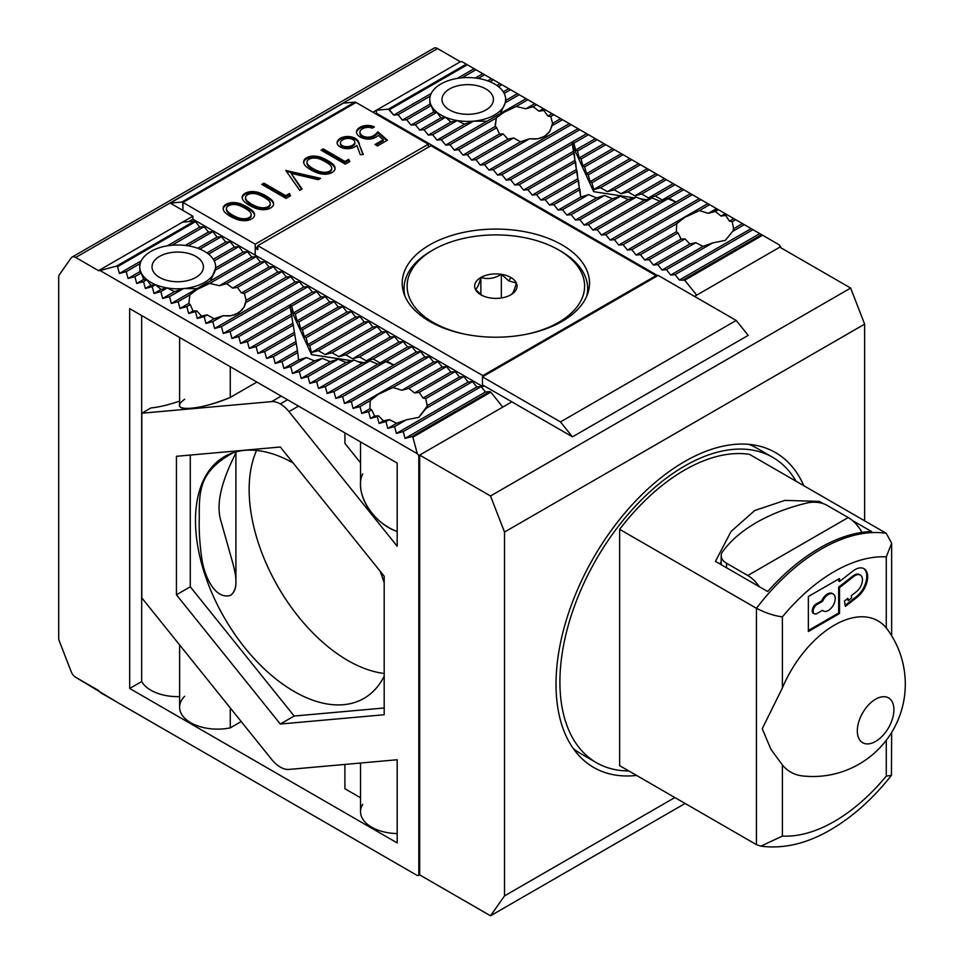 <?xml version="1.0" encoding="UTF-8"?>
<svg xmlns="http://www.w3.org/2000/svg" width="964" height="964" viewBox="0 0 964 964"><rect width="100%" height="100%" fill="white"/><g stroke="black" fill="none" stroke-linecap="round" stroke-linejoin="round"><path stroke-width="1.45" d="M544.335 136.514L537.514 138.84L529.525 138.768L520.536 141.841L513.619 137.96L507.92 139.129L503.22 133.96L499.46 134.02L496.713 127.73L495.291 126.429L495.231 124.705L496.303 117.97L503.654 112.451L516.198 106.474L525.874 108.775L533.104 106.715L539.009 111.185L543.901 110.474L547.853 116.078L550.83 116.475L552.77 124.127L549.384 131.996L545.986 135.442L540.623 138.141L535.321 139.069L529.525 138.768L520.536 141.841L513.619 137.96L507.92 139.129L503.22 133.96L499.46 134.02L496.713 127.73L495.291 126.429L496.303 117.97C499.497 114.439 506.124 110.619 516.198 106.474L527.886 99.726L762.608 235.24L761.62 234.674L683.705 279.644L761.62 234.674L759.789 233.613L679.379 280.042L684.705 280.223L762.608 235.24L779.165 244.796L762.608 235.24L684.705 280.223L679.379 280.042L759.789 233.613L752.968 229.673L675.053 274.656L679.379 280.042L675.053 274.656L752.968 229.673L751.137 228.613L670.727 275.041L675.053 274.656L670.727 275.041L751.137 228.613L744.304 224.672L732.616 231.42L725.265 240.398L712.721 242.904L703.045 246.386L695.815 242.675L689.899 243.976L685.018 238.915L681.054 239.084L678.09 232.914L676.354 231.806L676.692 223.732L684.573 217.49L699.394 210.622L708.371 213.321L715.3 211.429L720.988 216.032L725.687 215.43L729.459 221.142L732.206 221.66L733.688 229.167L732.616 231.42L744.304 224.672L742.473 223.612L733.628 228.721L732.616 231.42L725.265 240.398L712.721 242.904L703.045 246.386L695.815 242.675L689.899 243.976L685.018 238.915L681.054 239.084L678.09 232.914L676.354 231.806L676.692 223.732C679.68 219.768 687.248 215.406 699.394 210.622L709.685 204.681L742.473 223.612L733.628 228.721L732.206 221.66L735.653 219.672L732.206 221.66L729.459 221.142L733.821 218.623L729.459 221.142L725.687 215.43L726.989 214.683L720.988 216.032L725.169 213.622L720.988 216.032L715.3 211.429L718.337 209.682L708.371 213.321L716.505 208.622L708.371 213.321L699.394 210.622L709.685 204.681L707.853 203.621L627.444 250.05L631.769 249.664L676.692 223.732L631.769 249.664L636.095 255.05L676.354 231.806L636.095 255.05L640.433 254.665L678.09 232.914L640.433 254.665L644.759 260.039L681.054 239.084L644.759 260.039L649.085 259.653L685.018 238.915L649.085 259.653L653.411 265.04L689.899 243.976L653.411 265.04L657.737 264.654L695.815 242.675L657.737 264.654L662.075 270.041L703.045 246.386L662.075 270.041L666.401 269.655L712.721 242.904L666.401 269.655L670.727 275.041L666.401 269.655L662.075 270.041L657.737 264.654L653.411 265.04L649.085 259.653L644.759 260.039L640.433 254.665L636.095 255.05L631.769 249.664L627.444 250.05L707.853 203.621L701.021 199.681L623.118 244.663L627.444 250.05L623.118 244.663L701.021 199.681L699.189 198.632L618.792 245.049L623.118 244.663L618.792 245.049L699.189 198.632L692.369 194.692L614.454 239.662L618.792 245.049L614.454 239.662L692.369 194.692L690.537 193.631L675.921 202.066L669.064 198.138L662.208 199.982L655.363 196.066L648.507 197.909L641.65 193.981L634.806 195.825L627.95 191.896L621.093 193.74L614.237 189.812L607.392 191.655L600.536 187.727L593.679 189.571L591.884 182.738L631.769 159.699L690.537 193.631L675.921 202.066L669.064 198.138L683.705 189.691L669.064 198.138L662.208 199.982L681.885 188.631L662.208 199.982L655.363 196.066L675.053 184.69L655.363 196.066L648.507 197.909L673.221 183.63L648.507 197.909L641.65 193.981L666.401 179.69L641.65 193.981L634.806 195.825L664.57 178.641L634.806 195.825L627.95 191.896L657.737 174.689L627.95 191.896L621.093 193.74L655.918 173.641L621.093 193.74L614.237 189.812L649.085 169.7L614.237 189.812L607.392 191.655L647.254 168.64L607.392 191.655L600.536 187.727L640.433 164.699L600.536 187.727L593.679 189.571L638.602 163.639L593.679 189.571L591.884 182.738L590.076 181.666L629.938 158.65L631.769 159.699L591.884 182.738L590.076 181.666L588.269 174.821L623.118 154.698L629.938 158.65L590.076 181.666L588.269 174.821L586.474 173.749L621.286 153.65L623.118 154.698L588.269 174.821L586.474 173.749L584.666 166.905L614.454 149.709L621.286 153.65L586.474 173.749L584.666 166.905L582.859 165.832L612.634 148.649L614.454 149.709L584.666 166.905L582.859 165.832L581.063 158.988L605.802 144.708L612.634 148.649L582.859 165.832L581.063 158.988L579.256 157.927L603.97 143.648L605.802 144.708L581.063 158.988L579.256 157.927L577.448 151.083L597.15 139.708L603.97 143.648L579.256 157.927L577.448 151.083L575.653 150.01L595.318 138.659L597.15 139.708L577.448 151.083L575.653 150.01L573.845 143.166L588.486 134.707L595.318 138.659L575.653 150.01L573.845 143.166L572.038 142.094L586.654 133.659L588.486 134.707L573.845 143.166L572.038 142.094L580.702 197.078L588.63 194.608L596.571 197.909L604.5 195.439L612.441 198.741L620.37 196.27L628.311 199.572L636.24 197.102L644.181 200.404L652.11 197.933L660.051 201.235L667.98 198.765L675.921 202.066L610.128 240.048L675.921 202.066L667.98 198.765L605.802 234.674L610.128 240.048L614.454 239.662L610.128 240.048L605.802 234.674L667.98 198.765L660.051 201.235L601.476 235.059L605.802 234.674L601.476 235.059L660.051 201.235L652.11 197.933L597.15 229.673L601.476 235.059L597.15 229.673L652.11 197.933L644.181 200.404L592.812 230.059L597.15 229.673L592.812 230.059L644.181 200.404L636.24 197.102L588.486 224.672L592.812 230.059L588.486 224.672L636.24 197.102L628.311 199.572L584.16 225.058L588.486 224.672L584.16 225.058L628.311 199.572L620.37 196.27L579.834 219.672L584.16 225.058L579.834 219.672L620.37 196.27L612.441 198.741L575.508 220.057L579.834 219.672L575.508 220.057L612.441 198.741L604.5 195.439L571.17 214.683L575.508 220.057L571.17 214.683L604.5 195.439L596.571 197.909L566.844 215.068L571.17 214.683L566.844 215.068L596.571 197.909L588.63 194.608L562.518 209.682L566.844 215.068L562.518 209.682L588.63 194.608L580.702 197.078L558.192 210.068L562.518 209.682L558.192 210.068L580.702 197.078L579.979 189.607L553.866 204.681L558.192 210.068L553.866 204.681L579.979 189.607L579.256 187.908L549.528 205.067L553.866 204.681L549.528 205.067L579.256 187.908L578.533 180.437L545.202 199.681L549.528 205.067L545.202 199.681L578.533 180.437L577.81 178.75L540.876 200.066L545.202 199.681L540.876 200.066L577.81 178.75L577.087 171.279L536.55 194.692L540.876 200.066L536.55 194.692L577.087 171.279L576.364 169.58L532.224 195.077L536.55 194.692L532.224 195.077L576.364 169.58L575.653 162.121L527.886 189.691L532.224 195.077L527.886 189.691L575.653 162.121L574.93 160.422L523.56 190.077L527.886 189.691L523.56 190.077L574.93 160.422L574.207 152.951L519.235 184.69L523.56 190.077L519.235 184.69L574.207 152.951L573.484 151.264L514.909 185.076L519.235 184.69L514.909 185.076L573.484 151.264L572.761 143.793L510.583 179.69L514.909 185.076L510.583 179.69L572.761 143.793L572.038 142.094L586.654 133.659L562.518 119.717L552.227 125.657L562.518 119.717L560.687 118.656L552.553 123.356L549.938 131.188L544.335 136.514M449.549 109.968A25.715 14.846 0 0 0 477.566 113.186A25.715 14.846 0 0 0 493.435 99.473A25.715 14.846 0 0 0 485.904 88.977A25.715 14.846 0 0 0 457.888 85.76A25.715 14.846 0 0 0 442.018 99.473A25.715 14.846 0 0 0 449.549 109.968A25.715 14.846 0 0 0 485.904 109.968A25.715 14.846 0 0 0 485.904 88.977A25.715 14.846 0 0 0 449.549 88.977A25.715 14.846 0 0 0 449.549 109.968M159.554 277.403A25.715 14.846 0 0 0 187.57 280.62A25.715 14.846 0 0 0 203.44 266.908A25.715 14.846 0 0 0 195.909 256.412A25.715 14.846 0 0 0 167.893 253.195A25.715 14.846 0 0 0 152.023 266.908A25.715 14.846 0 0 0 159.554 277.403A25.715 14.846 0 0 0 195.909 277.403A25.715 14.846 0 0 0 195.909 256.412A25.715 14.846 0 0 0 159.554 256.412A25.715 14.846 0 0 0 159.554 277.403M562.084 244.916A93.653 54.068 180 0 1 589.51 283.151A93.653 54.068 180 0 1 531.706 333.098A93.653 54.068 180 0 1 429.643 321.386A93.653 54.068 180 0 1 402.205 283.151A93.653 54.068 180 0 1 460.021 233.192A93.653 54.068 180 0 1 562.084 244.916A93.653 54.068 180 0 1 520.102 335.376A93.653 54.068 180 0 1 405.398 269.149A93.653 54.068 180 0 1 562.084 244.916M354.969 102.112L343.365 103.148L170.242 203.103L181.835 202.066L354.969 102.112L343.365 103.148L170.242 203.103L182.931 210.429L182.702 202.295A2.446 1.41 -120 0 0 181.835 202.066L354.969 102.112A2.446 1.41 -120 0 1 355.824 102.341A2.446 1.41 -120 0 0 354.969 102.112M182.702 202.295L355.824 102.341L182.702 202.295L356.053 102.473L182.931 202.428L182.931 210.429L170.242 203.103L181.835 202.066A2.446 1.41 -120 0 1 182.702 202.295M255.207 255.159L482.88 386.6L482.88 385.106L482.88 386.6L484.181 385.853L482.88 386.6L255.207 255.159L255.207 248.158L257.81 246.663L255.207 248.158L257.81 249.664L255.207 248.158L255.207 255.159L192.884 219.177L188.643 221.624L192.884 219.177L192.884 216.177L182.931 210.429L182.931 202.428L255.207 244.169L255.207 255.159M72.023 257.111L433.872 48.2A7.351 4.242 -120 0 1 437.548 48.562L75.698 257.472A7.351 4.242 -120 0 0 72.023 257.111A7.351 4.242 -120 0 0 71.203 257.87L59.394 274.668A7.351 4.242 -120 0 0 58.708 277.258L58.708 637.891A7.351 4.242 -120 0 0 59.394 641.289L71.203 671.703A7.351 4.242 -120 0 0 75.698 677.294L117.572 702.479L417.316 875.529L412.881 872.974L417.316 875.529L418.822 875.396L418.822 455.574L502.786 407.097L490.797 392.167L412.881 437.15L417.316 453.707L100.027 270.523L98.521 270.655L75.698 257.472A7.351 4.242 -120 0 0 71.203 257.87L59.394 274.668A7.351 4.242 -120 0 0 58.708 277.258L58.708 637.891A7.351 4.242 -120 0 0 59.394 641.289L71.203 671.703A7.351 4.242 -120 0 0 75.698 677.294L98.521 690.477L100.027 692.345L417.316 875.529L418.822 875.396L418.822 455.574L417.316 453.707L100.027 270.523L98.521 270.655L75.698 257.472L437.548 48.562L460.37 61.744L461.864 61.612L466.311 64.166L461.864 61.612L460.37 61.744L376.406 110.221L388.396 109.149L466.311 64.166L474.119 68.685L466.311 64.166L388.396 109.149L393.71 115.102L389.384 109.727L467.299 64.745L389.384 109.727L388.396 109.149L376.406 110.221L372.935 112.222L376.406 110.221L376.406 113.222L657.737 275.656L376.406 113.222L375.538 113.716L376.406 113.222L376.406 110.221L460.37 61.744L437.548 48.562A7.351 4.242 -120 0 0 433.041 48.971M215.623 268.173L210.465 280.886L171.339 303.467L178.159 301.636L189.86 294.888L188.848 303.359L179.991 308.468L188.848 303.359L190.257 304.648L193.017 310.95L188.655 313.469L193.017 310.95L196.777 310.878L201.476 316.047L197.307 318.457L201.476 316.047L207.164 314.879L214.092 318.771L205.959 323.458L214.092 318.771L223.082 315.686L214.092 318.771L207.164 314.879L204.139 316.638L207.164 314.879L201.476 316.047L196.777 310.878L195.475 311.637L196.777 310.878L193.017 310.95L190.257 304.648L186.823 306.636L190.257 304.648L188.848 303.359L189.86 294.888L197.21 289.381L209.754 283.404L219.43 285.706L226.661 283.633L232.565 288.103L237.457 287.405L241.41 292.996L244.386 293.393L246.326 301.057L244.446 306.395L241.711 310.42L235.156 314.722L228.878 315.999L223.082 315.686L212.791 321.627L205.959 323.458L204.139 316.638L197.307 318.457L195.475 311.637L188.655 313.469L186.823 306.636L179.991 308.468L178.159 301.636L189.86 294.888C193.053 291.369 199.681 287.537 209.754 283.404L219.43 285.706L226.661 283.633L232.565 288.103L237.457 287.405L241.41 292.996L244.386 293.393L246.109 300.286L244 307.275L238.735 312.926L231.071 315.77L223.082 315.686L212.791 321.627L214.623 328.459L295.032 282.03L214.623 328.459L221.443 326.627L299.358 281.645L221.443 326.627L223.274 333.46L303.684 287.031L223.274 333.46L230.107 331.628L308.01 286.645L230.107 331.628L231.938 338.46L289.839 305.022L231.938 338.46L238.759 336.629L290.562 306.721L238.759 336.629L240.59 343.449L291.273 314.192L240.59 343.449L247.423 341.618L291.996 315.879L247.423 341.618L249.242 348.45L292.719 323.35L249.242 348.45L256.075 346.618L293.442 325.049L256.075 346.618L257.906 353.451L294.165 332.508L257.906 353.451L264.726 351.619L294.888 334.207L264.726 351.619L266.558 358.451L295.611 341.678L266.558 358.451L273.39 356.62L296.322 343.377L273.39 356.62L275.222 363.44L297.045 350.836L275.222 363.44L282.042 361.608L297.768 352.535L298.491 360.006L283.874 368.441L282.042 361.608L297.768 352.535L298.491 360.006L283.874 368.441L290.706 366.609L306.432 357.536L290.706 366.609L292.526 373.442L314.36 360.837L292.526 373.442L299.358 371.61L322.301 358.367L299.358 371.61L301.19 378.442L330.23 361.669L301.19 378.442L308.01 376.611L338.171 359.198L308.01 376.611L309.842 383.431L346.1 362.5L309.842 383.431L316.674 381.611L354.041 360.03L316.674 381.611L318.494 388.432L361.97 363.332L318.494 388.432L325.326 386.6L369.911 360.861L325.326 386.6L327.158 393.433L377.84 364.163L327.158 393.433L333.978 391.601L385.781 361.693L333.978 391.601L335.809 398.433L393.71 364.995L335.809 398.433L342.642 396.602L420.545 351.619L342.642 396.602L344.473 403.422L424.883 357.005L344.473 403.422L351.294 401.602L429.209 356.62L351.294 401.602L353.125 408.423L433.535 362.006L353.125 408.423L359.958 406.591L370.236 400.65L369.911 408.724L361.777 413.423L369.911 408.724L371.646 409.845L374.61 416.014L370.441 418.424L374.61 416.014L378.575 415.833L383.455 420.894L379.093 423.413L383.455 420.894L389.36 419.605L396.602 423.304L387.757 428.414L396.602 423.304L406.278 419.834L396.602 423.304L389.36 419.605L385.925 421.593L389.36 419.605L383.455 420.894L378.575 415.833L377.261 416.593L378.575 415.833L374.61 416.014L371.646 409.845L368.609 411.592L371.646 409.845L369.911 408.724L370.236 400.65L378.129 394.409L392.951 387.54L401.928 390.239L408.857 388.359L414.544 392.951L419.244 392.348L423.015 398.06L425.763 398.59L427.245 406.085L418.822 417.328L406.278 419.834L394.577 426.582L387.757 428.414L385.925 421.593L379.093 423.413L377.261 416.593L370.441 418.424L368.609 411.592L361.777 413.423L359.958 406.591L370.236 400.65C373.237 396.698 380.804 392.324 392.951 387.54L401.928 390.239L408.857 388.359L414.544 392.951L419.244 392.348L423.015 398.06L425.763 398.59L427.185 405.651L426.172 408.35L418.822 417.328L406.278 419.834L394.577 426.582L396.409 433.414L476.819 386.986L396.409 433.414L403.241 431.583L481.144 386.6L403.241 431.583L405.061 438.415L485.47 391.987L490.797 392.167L489.808 391.601L411.893 436.584L405.061 438.415L485.47 391.987L489.808 391.601L411.893 436.584L412.881 437.15L490.797 392.167L502.786 407.097L418.822 455.574L417.316 453.707L412.881 437.15L411.893 436.584L405.061 438.415L403.241 431.583L396.409 433.414L394.577 426.582L387.757 428.414L385.925 421.593L379.093 423.413L377.261 416.593L370.441 418.424L368.609 411.592L361.777 413.423L359.958 406.591L353.125 408.423L351.294 401.602L344.473 403.422L342.642 396.602L335.809 398.433L333.978 391.601L327.158 393.433L325.326 386.6L318.494 388.432L316.674 381.611L309.842 383.431L308.01 376.611L301.19 378.442L299.358 371.61L292.526 373.442L290.706 366.609L283.874 368.441L282.042 361.608L275.222 363.44L273.39 356.62L266.558 358.451L264.726 351.619L257.906 353.451L256.075 346.618L249.242 348.45L247.423 341.618L240.59 343.449L238.759 336.629L231.938 338.46L230.107 331.628L223.274 333.46L221.443 326.627L214.623 328.459L212.791 321.627L205.959 323.458L204.139 316.638L197.307 318.457L195.475 311.637L188.655 313.469L186.823 306.636L179.991 308.468L178.159 301.636L171.339 303.467L169.507 296.647L162.675 298.466L160.855 291.646L154.023 293.478L152.192 286.645L145.371 288.477L143.54 281.645L136.707 283.476L134.876 276.656L128.055 278.476L126.224 271.655L119.391 273.487L117.572 266.654L116.584 266.088L100.027 270.523L116.584 266.088L194.487 221.105L182.497 222.178L98.521 270.655L192.884 216.177L192.884 219.177M126.224 707.468L412.881 872.974L126.224 707.468M481.144 386.6L485.47 391.987L481.144 386.6L476.819 386.986L481.144 386.6M472.493 381.611L476.819 386.986L472.493 381.611L426.172 408.35L472.493 381.611L468.167 381.997L472.493 381.611M425.763 398.59L463.829 376.611L468.167 381.997L427.185 405.651L468.167 381.997L463.829 376.611L425.763 398.59M419.244 392.348L455.177 371.61L459.503 376.996L463.829 376.611L459.503 376.996L423.015 398.06L459.503 376.996L455.177 371.61L419.244 392.348M408.857 388.359L446.525 366.609L450.851 371.996L455.177 371.61L450.851 371.996L414.544 392.951L450.851 371.996L446.525 366.609L408.857 388.359M392.951 387.54L437.861 361.608L442.187 366.995L446.525 366.609L442.187 366.995L401.928 390.239L442.187 366.995L437.861 361.608L392.951 387.54M433.535 362.006L437.861 361.608L433.535 362.006L429.209 356.62L433.535 362.006M424.883 357.005L429.209 356.62L424.883 357.005L420.545 351.619L424.883 357.005M416.219 352.005L420.545 351.619L416.219 352.005L393.71 364.995L386.865 361.078L411.893 346.618L416.219 352.005L393.71 364.995L386.865 361.078L380.009 362.922L407.567 347.004L411.893 346.618L416.219 352.005M386.865 361.078L411.893 346.618L407.567 347.004L380.009 362.922L373.152 358.994L403.241 341.618L407.567 347.004L403.241 341.618L373.152 358.994L366.296 360.837L398.903 342.015L403.241 341.618L398.903 342.015L366.296 360.837L359.452 356.909L394.577 336.629L398.903 342.015L394.577 336.629L359.452 356.909L352.595 358.753L390.251 337.014L394.577 336.629L390.251 337.014L352.595 358.753L345.739 354.824L385.925 331.628L390.251 337.014L385.925 331.628L345.739 354.824L338.894 356.668L381.599 332.014L385.925 331.628L381.599 332.014L338.894 356.668L332.038 352.74L377.261 326.627L381.599 332.014L377.261 326.627L332.038 352.74L325.181 354.583L372.935 327.013L377.261 326.627L372.935 327.013L325.181 354.583L318.325 350.655L368.609 321.627L372.935 327.013L368.609 321.627L318.325 350.655L311.48 352.511L364.284 322.024L368.609 321.627L364.284 322.024L311.48 352.511L309.673 345.666L359.958 316.638L364.284 322.024L359.958 316.638L309.673 345.666L307.865 344.594L355.62 317.023L359.958 316.638L355.62 317.023L307.865 344.594L306.07 337.749L351.294 311.637L355.62 317.023L351.294 311.637L306.07 337.749L304.263 336.677L346.968 312.023L351.294 311.637L346.968 312.023L304.263 336.677L302.455 329.833L342.642 306.636L346.968 312.023L342.642 306.636L302.455 329.833L300.66 328.76L338.316 307.022L342.642 306.636L338.316 307.022L300.66 328.76L298.852 321.928L333.978 301.636L338.316 307.022L333.978 301.636L298.852 321.928L297.045 320.855L329.652 302.021L333.978 301.636L329.652 302.021L297.045 320.855L295.249 314.011L325.326 296.647L329.652 302.021L325.326 296.647L295.249 314.011L293.442 312.938L321 297.033L325.326 296.647L321 297.033L293.442 312.938L291.634 306.094L316.674 291.646L321 297.033L316.674 291.646L291.634 306.094L289.839 305.022L297.768 352.535L289.839 305.022L312.336 292.032L316.674 291.646L312.336 292.032L308.01 286.645L312.336 292.032L289.839 305.022L291.634 306.094L293.442 312.938L295.249 314.011L297.045 320.855L298.852 321.928L300.66 328.76L302.455 329.833L304.263 336.677L306.07 337.749L307.865 344.594L309.673 345.666L311.48 352.511L318.325 350.655L325.181 354.583L332.038 352.74L338.894 356.668L345.739 354.824L352.595 358.753L359.452 356.909L366.296 360.837L373.152 358.994L380.009 362.922L386.865 361.078M303.684 287.031L308.01 286.645L303.684 287.031L299.358 281.645L303.684 287.031M295.032 282.03L299.358 281.645L295.032 282.03L290.706 276.656L295.032 282.03M245.784 302.588L290.706 276.656L245.784 302.588M244.386 293.393L282.042 271.655L286.368 277.042L290.706 276.656L286.368 277.042L246.109 300.286L286.368 277.042L282.042 271.655L244.386 293.393M237.457 287.405L273.39 266.654L277.716 272.041L282.042 271.655L277.716 272.041L241.41 292.996L277.716 272.041L273.39 266.654L237.457 287.405M226.661 283.633L264.726 261.654L269.064 267.04L273.39 266.654L269.064 267.04L232.565 288.103L269.064 267.04L264.726 261.654L226.661 283.633M209.754 283.404L256.075 256.665L260.401 262.039L264.726 261.654L260.401 262.039L219.43 285.706L260.401 262.039L256.075 256.665L209.754 283.404M251.749 257.051L256.075 256.665L251.749 257.051L196.945 288.682L183.509 288.561A37.945 21.907 0 0 0 215.237 270.233L247.423 251.664L251.749 257.051L210.465 280.886L215.237 270.233A37.945 21.907 0 0 0 214.201 260.846L238.759 246.663L243.085 252.05L247.423 251.664L251.749 257.051M182.931 210.429L192.884 216.177L182.497 222.178L194.487 221.105L195.475 221.672L194.487 221.105L116.584 266.088L117.572 266.654L195.475 221.672L199.801 227.058L204.139 226.673L171.953 245.254A37.945 21.907 0 0 0 140.226 263.57L126.224 271.655L119.391 273.487L117.572 266.654L195.475 221.672L199.801 227.058L167.266 245.844L199.801 227.058L204.139 226.673L208.465 232.059L212.791 231.673L188.233 245.844A37.945 21.907 0 0 0 171.953 245.254L204.139 226.673L208.465 232.059L185.293 245.434L208.465 232.059L212.791 231.673L217.117 237.06L221.443 236.674L199.885 249.11A37.945 21.907 0 0 0 188.233 245.844L212.791 231.673L217.117 237.06L197.692 248.266L217.117 237.06L221.443 236.674L225.781 242.048L230.107 241.663L208.549 254.11A37.945 21.907 0 0 0 204.573 251.411A37.945 21.907 0 0 0 199.885 249.11L221.443 236.674L225.781 242.048L206.947 252.917L225.781 242.048L230.107 241.663L234.433 247.049L213.297 259.256L234.433 247.049L238.759 246.663L214.201 260.846A37.945 21.907 0 0 0 208.549 254.11A37.945 21.907 0 0 0 204.573 251.411A37.945 21.907 0 0 0 199.885 249.11A37.945 21.907 0 0 0 188.233 245.844A37.945 21.907 0 0 0 171.953 245.254A37.945 21.907 0 0 0 140.226 263.57A37.945 21.907 0 0 0 139.78 266.908A37.945 21.907 0 0 0 141.262 272.969L134.876 276.656L128.055 278.476L126.224 271.655L140.226 263.57A37.945 21.907 0 0 0 141.262 272.969L143.672 279.464L146.914 279.693L143.672 279.464L136.707 283.476L134.876 276.656L141.262 272.969A37.945 21.907 0 0 0 146.914 279.693L143.54 281.645L136.707 283.476L143.672 279.464L141.262 272.969A37.945 21.907 0 0 0 146.914 279.693L150.89 285.284L155.578 284.693L150.89 285.284L145.371 288.477L143.54 281.645L146.914 279.693A37.945 21.907 0 0 0 150.89 282.404A37.945 21.907 0 0 0 155.578 284.693L152.192 286.645L145.371 288.477L150.89 285.284L146.914 279.693A37.945 21.907 0 0 0 155.578 284.693L160.988 289.453L167.23 287.959L160.988 289.453L154.023 293.478L152.192 286.645L155.578 284.693A37.945 21.907 0 0 0 167.23 287.959L160.855 291.646L154.023 293.478L160.988 289.453L155.578 284.693A37.945 21.907 0 0 0 167.23 287.959L174.544 291.622L162.675 298.466L174.544 291.622L183.509 288.561L169.507 296.647L162.675 298.466L160.855 291.646L167.23 287.959A37.945 21.907 0 0 0 183.509 288.561L169.507 296.647L171.339 303.467L196.945 288.682L183.509 288.561L174.544 291.622L167.23 287.959A37.945 21.907 0 0 0 183.509 288.561A37.945 21.907 0 0 0 215.237 270.233A37.945 21.907 0 0 0 215.683 266.908A37.945 21.907 0 0 0 214.201 260.846A37.945 21.907 0 0 0 208.549 254.11L230.107 241.663L234.433 247.049L238.759 246.663L243.085 252.05L247.423 251.664L215.237 270.233L215.683 266.908M215.683 267.872L243.085 252.05L215.683 267.872M139.78 266.908L139.913 271.631L141.262 272.969L139.913 271.631L128.055 278.476L139.913 271.631L139.804 267.594M119.391 273.487L141.25 260.87L119.391 273.487M384.19 576.243L280.307 447.019L176.436 456.297L176.436 594.8L280.307 724.024L384.19 714.746L384.19 576.243L280.307 447.019L176.436 456.297L176.436 594.8L280.307 724.024L384.19 714.746L384.19 576.243M397.18 463.069L397.18 546.227L288.971 411.616A24.486 14.135 -120 0 0 280.307 403.94A24.486 14.135 -120 0 0 271.655 401.614L141.804 413.219L141.804 597.897L271.655 759.427A24.486 14.135 -120 0 0 288.971 769.429L397.18 759.753L397.18 842.91L129.682 688.477L129.682 308.637L397.18 463.069L397.18 546.227L288.971 411.616L298.515 406.109L288.971 411.616A24.486 14.135 -120 0 0 280.307 403.94L287.537 399.771L280.307 403.94A24.486 14.135 -120 0 0 271.655 401.614L141.804 413.219L150.89 407.965C158.915 407.182 168.483 404.892 179.605 401.108C168.483 404.892 158.915 407.182 150.89 407.965L141.804 413.219L141.804 597.897L271.655 759.427A24.486 14.135 -120 0 0 280.307 767.103A24.486 14.135 -120 0 0 288.971 769.429L397.18 759.753L397.18 842.91L129.682 688.477L141.672 681.56L141.672 315.553L141.672 681.56A37.945 21.907 180 0 0 150.89 690.224A37.945 21.907 180 0 0 179.605 696.623A37.945 21.907 180 0 1 141.672 681.56L129.682 688.477L129.682 308.637L397.18 463.069M780.659 246.663L779.165 244.796L780.659 247.664L780.659 246.663L696.695 295.141L684.705 280.223L696.695 295.141L780.659 246.663M490.519 915.8L504.521 895.893L504.521 532.044L490.519 495.978L419.689 455.08L419.689 874.902L418.822 875.396L419.689 874.902L490.519 915.8L685.115 803.458M294.165 691.477A139.563 80.578 -120 0 0 363.946 698.394A139.563 80.578 -120 0 0 384.19 676.174A139.563 80.578 -120 0 1 294.165 691.477A139.563 80.578 -120 0 1 202.994 568.495A139.563 80.578 -120 0 1 224.383 456.659A139.563 80.578 -120 0 1 293.164 462.997A139.563 80.578 -120 0 0 195.475 521.126A139.563 80.578 -120 0 0 294.165 691.477M384.19 582.834A139.563 80.578 -120 0 0 380.117 571.182A139.563 80.578 -120 0 1 384.19 582.834M347.835 660.497A139.563 80.578 -120 0 0 384.19 673.462A139.563 80.578 -120 0 1 347.835 660.497A139.563 80.578 -120 0 1 256.581 450.465A139.563 80.578 -120 0 0 347.835 660.497M235.903 452.49C233.059 459.949 213.924 493.207 220.382 519.054L231.553 558.698C234.818 570.218 240.024 588.233 230.541 595.378C214.406 600.078 204.26 574.664 201.994 559.855C199.765 544.732 198.861 530.899 199.283 518.355C199.15 491.17 198.982 472.709 230.541 454.213L233.77 452.538M360.524 462.792L344.895 443.344L344.895 432.884L344.895 443.344L360.524 462.792M184.678 399.265C166.362 412.339 198.885 411.026 230.275 397.421L230.275 366.706L230.275 397.421L256.87 382.069L230.275 397.421C215.382 403.506 202.199 407.169 190.715 408.423C183.473 409.013 179.774 408.073 179.605 405.579L179.605 337.46M362.717 473.89C353.692 491.845 372.453 523.199 397.18 531.501C387.263 527.754 378.756 521.548 371.634 512.884C364.392 503.654 360.693 494.279 360.524 484.735L360.524 441.91M505.618 100.738L505.232 102.811A37.945 21.907 0 0 0 505.678 99.473A37.945 21.907 0 0 0 504.196 93.412A37.945 21.907 0 0 0 498.545 86.688A37.945 21.907 0 0 0 494.568 83.989A37.945 21.907 0 0 0 489.881 81.687A37.945 21.907 0 0 0 478.228 78.421A37.945 21.907 0 0 0 461.949 77.819A37.945 21.907 0 0 0 430.221 96.147A37.945 21.907 0 0 0 431.257 105.534A37.945 21.907 0 0 0 436.921 112.27A37.945 21.907 0 0 0 445.573 117.271A37.945 21.907 0 0 0 457.225 120.536A37.945 21.907 0 0 0 473.505 121.139A37.945 21.907 0 0 0 505.232 102.811A37.945 21.907 0 0 0 504.196 93.412A37.945 21.907 0 0 0 498.545 86.688A37.945 21.907 0 0 0 494.568 83.989A37.945 21.907 0 0 0 489.881 81.687A37.945 21.907 0 0 0 478.228 78.421A37.945 21.907 0 0 0 461.949 77.819L475.951 69.745L560.687 118.656L552.553 123.356L550.83 116.475L553.866 114.716L550.83 116.475L547.853 116.078L552.035 113.668L547.853 116.078L543.901 110.474L545.202 109.727L539.009 111.185L543.371 108.667L539.009 111.185L533.104 106.715L536.55 104.727L533.104 106.715L525.874 108.775L534.719 103.666L525.874 108.775L516.198 106.474L527.886 99.726L526.067 98.665L486.941 121.259L473.505 121.139L464.54 124.199L457.225 120.536L450.983 122.03L445.573 117.271L440.897 117.861L436.921 112.27L433.667 112.029L431.257 105.534L429.908 104.208L429.799 100.172M360.524 763.03L360.524 811.676A37.945 21.907 180 0 0 371.634 827.172A37.945 21.907 180 0 0 397.18 833.571A37.945 21.907 180 0 1 362.717 804.338M344.895 788.733L360.524 797.758L344.895 788.733L344.895 764.428L344.895 788.733M179.605 644.916L179.605 707.227A37.945 21.907 0 0 0 190.715 722.711A37.945 21.907 0 0 0 230.275 727.868L230.275 707.95L230.275 727.868L241.205 721.554L230.275 727.868A37.945 21.907 0 0 1 188.402 721.253A37.945 21.907 0 0 1 184.678 696.273M482.88 376.611L482.88 375.611L257.81 245.663L257.81 249.664L257.81 245.663L430.932 145.709L656.014 275.656L430.932 145.709L257.81 245.663L482.88 375.611L656.014 275.656L656.014 276.656L656.014 275.656L482.88 375.611L482.88 376.611M190.282 455.056L190.282 586.799L294.165 716.035L384.19 707.986L294.165 716.035L280.307 724.024L294.165 716.035L190.282 586.799L176.436 594.8L190.282 586.799L190.282 455.056M480.277 165.085L520.536 141.841L480.277 165.085L484.603 164.699L529.525 138.768L484.603 164.699L488.941 170.086L569.35 123.657L488.941 170.086L493.267 169.7L571.17 124.718L493.267 169.7L497.593 175.087L578.002 128.658L497.593 175.087L501.919 174.689L579.834 129.718L501.919 174.689L506.245 180.075L572.038 142.094L506.245 180.075L510.583 179.69L506.245 180.075L501.919 174.689L497.593 175.087L493.267 169.7L488.941 170.086L484.603 164.699L480.277 165.085L475.951 159.699L513.619 137.96L475.951 159.699L480.277 165.085M471.625 160.084L507.92 139.129L471.625 160.084L475.951 159.699L471.625 160.084L467.299 154.698L503.22 133.96L467.299 154.698L471.625 160.084M462.973 155.096L499.46 134.02L462.973 155.096L467.299 154.698L462.973 155.096L458.635 149.709L496.713 127.73L458.635 149.709L462.973 155.096M454.309 150.095L495.291 126.429L454.309 150.095L458.635 149.709L454.309 150.095L449.983 144.708L496.303 117.97L449.983 144.708L454.309 150.095M385.781 361.693L393.71 364.995L385.781 361.693L377.84 364.163L385.781 361.693M369.911 360.861L377.84 364.163L369.911 360.861L361.97 363.332L369.911 360.861M354.041 360.03L361.97 363.332L354.041 360.03L346.1 362.5L354.041 360.03M338.171 359.198L346.1 362.5L338.171 359.198L330.23 361.669L338.171 359.198M322.301 358.367L330.23 361.669L322.301 358.367L314.36 360.837L322.301 358.367M306.432 357.536L314.36 360.837L306.432 357.536L298.491 360.006L306.432 357.536M593.679 191.691L573.002 146.323L593.679 191.691L593.679 189.571L593.679 191.691L633.975 197.813L593.679 191.691M311.48 354.619L290.803 309.263L311.48 354.619L311.48 352.511L311.48 354.619L351.764 360.741L311.48 354.619M364.223 362.633L358.018 361.693L364.223 362.633M235.252 452.092L235.915 452.67L235.915 581.931C236.144 588.016 234.348 592.499 230.541 595.378C214.406 600.078 204.26 574.664 201.994 559.855C199.765 544.732 198.861 530.899 199.283 518.355C199.15 491.17 198.982 472.709 230.541 454.213M429.775 99.473A37.945 21.907 0 0 1 430.221 96.147L398.048 114.716L393.71 115.102L431.245 93.436L393.71 115.102L398.048 114.716L430.221 96.147A37.945 21.907 0 0 1 461.949 77.819L475.951 69.745L474.119 68.685L457.273 78.409L474.119 68.685L526.067 98.665L486.941 121.259L473.505 121.139L464.54 124.199L457.225 120.536L450.983 122.03L445.573 117.271L440.897 117.861L436.921 112.27L433.667 112.029L431.257 105.534L429.908 104.208L429.775 99.473A37.945 21.907 0 0 0 431.257 105.534A37.945 21.907 0 0 0 436.921 112.27A37.945 21.907 0 0 0 440.897 114.969A37.945 21.907 0 0 0 445.573 117.271A37.945 21.907 0 0 0 457.225 120.536A37.945 21.907 0 0 0 473.505 121.139A37.945 21.907 0 0 0 505.232 102.811L519.235 94.725L505.232 102.811L500.461 113.451L505.232 102.811L505.678 99.473M646.434 199.705L640.229 198.765L646.434 199.705M445.657 145.094L486.941 121.259L445.657 145.094L449.983 144.708L445.657 145.094L441.331 139.708L473.505 121.139L441.331 139.708L445.657 145.094M402.374 120.102L429.908 104.208L402.374 120.102L406.7 119.717L431.257 105.534L406.7 119.717L411.026 125.103L433.667 112.029L411.026 125.103L415.351 124.718L436.921 112.27L415.351 124.718L419.689 130.104L440.897 117.861L419.689 130.104L424.015 129.718L445.573 117.271L424.015 129.718L428.341 135.093L450.983 122.03L428.341 135.093L432.667 134.707L457.225 120.536L432.667 134.707L436.993 140.093L464.54 124.199L436.993 140.093L441.331 139.708L436.993 140.093L432.667 134.707L428.341 135.093L424.015 129.718L419.689 130.104L415.351 124.718L411.026 125.103L406.7 119.717L402.374 120.102L398.048 114.716L402.374 120.102M505.678 100.449L517.403 93.677L505.678 100.449M504.196 93.412L510.583 89.736L504.196 93.412M503.292 91.821L508.751 88.676L503.292 91.821M498.545 86.688L501.919 84.736L498.545 86.688M496.942 85.495L500.087 83.675L496.942 85.495M489.881 81.687L493.267 79.735L489.881 81.687M487.688 80.843L491.435 78.674L487.688 80.843M478.228 78.421L484.603 74.734L478.228 78.421M475.288 78L482.783 73.686L475.288 78M271.655 401.614L281.199 396.108L271.655 401.614M886.278 627.962L887.326 629.323A92.424 92.424 0 0 1 802.759 775.96A87.302 50.405 -60 0 1 782.394 764.982L770.887 749.233L762.235 728.724L782.394 687.934A87.302 50.405 -60 0 1 886.278 627.962L886.278 556.879L891.652 543.262L886.278 533.321L749.498 454.357A171.387 98.955 -60 0 0 684.573 470.071A171.387 98.955 -60 0 0 619.647 529.332L619.647 765.657L756.427 844.633L760.885 846.151L782.394 836.077L782.394 764.982M886.278 740.244L886.278 776.104L891.435 775.357L891.652 732.411M628.793 770.935A176.292 101.786 -60 0 1 596.427 762.681L580.846 753.691A176.292 101.786 -60 0 1 573.182 748.413M748.739 444.344A176.292 101.786 -60 0 1 757.138 448.344L772.718 457.334A176.292 101.786 -60 0 1 796.059 481.241M596.427 762.681A176.292 101.786 -60 0 1 569.411 621.419A176.292 101.786 -60 0 1 684.573 466.07A176.292 101.786 -60 0 1 772.718 457.334M823.184 503.618L819.34 501.401L819.34 502.654M721.18 562A159.144 91.881 0 0 0 719.819 563.892M819.34 501.401L784.901 500.388L754.692 510.546L731.037 531.489L715.457 561.373L767.681 591.522A171.387 98.955 -60 0 1 819.617 548.034A171.387 98.955 -60 0 1 871.564 531.55L852.26 520.403M756.427 844.633L756.427 608.296L619.647 529.332M782.394 687.934L782.394 616.852C774.273 615.888 765.476 612.947 755.993 608.043M860.31 575.062A10.411 6.013 120 0 1 862.129 582.569A10.411 6.013 120 0 1 856.394 591.703L851.272 595.692L851.646 597.933L848.236 600.596L847.862 598.355L844.452 601.018L845.356 606.404L857.297 597.09A17.75 10.255 120 0 0 867.082 581.521A17.75 10.255 120 0 0 863.985 568.7A17.75 10.255 120 0 0 855.116 569.579A17.75 10.255 120 0 0 852.935 571.049L839.536 581.521L839.536 578.521L808.362 596.511L808.362 631.504L839.536 613.514L839.536 587.606L853.839 576.436A10.411 6.013 120 0 1 855.116 575.568A10.411 6.013 120 0 1 860.31 575.062L859.454 574.556A10.411 6.013 120 0 0 854.249 575.074A10.411 6.013 120 0 0 852.971 575.942L853.839 576.436M857.321 730.869A25.871 14.93 120 0 0 875.613 741.424A25.871 14.93 120 0 0 893.905 709.745A25.871 14.93 120 0 0 875.613 699.189A25.871 14.93 120 0 0 857.321 730.869M817.026 613.514L822.593 610.296A9.797 5.651 120 0 0 823.413 610.971A9.797 5.651 120 0 0 828.317 610.489A9.797 5.651 120 0 0 834.716 601.861A9.797 5.651 120 0 0 833.209 594.005A9.797 5.651 120 0 0 828.317 594.499A9.797 5.651 120 0 0 822.593 601.295L817.026 604.512A5.507 3.181 120 0 0 813.423 609.369A5.507 3.181 120 0 0 814.267 613.779A5.507 3.181 120 0 0 817.026 613.514M833.209 594.005L832.342 593.511A9.797 5.651 120 0 0 827.449 593.993A9.797 5.651 120 0 0 821.726 600.801L816.159 604.006A5.507 3.181 120 0 0 812.556 608.862A5.507 3.181 120 0 0 813.399 613.285L814.267 613.779M821.726 600.801L822.593 601.295M822.425 610.393A9.797 5.651 120 0 0 822.557 610.477L823.413 610.971M845.187 605.368L856.43 596.583A17.75 10.255 120 0 0 866.118 581.413A17.75 10.255 120 0 0 863.539 568.471M839.536 581.521L838.668 581.027L838.668 579.027M808.362 630.504L838.668 613.008L838.668 587.112L852.971 575.942M848.236 600.596L847.175 598.897M838.668 587.112L839.536 587.606M838.668 613.008L839.536 613.514M848.187 517.548L826.979 505.305A18.364 10.604 0 0 0 806.928 503.015A156.698 90.471 0 0 0 722.602 551.697A18.364 10.604 0 0 0 721.18 555.782A18.364 10.604 0 0 0 726.567 563.277L747.775 575.52L848.187 517.548A26.932 15.545 -120 0 1 862.009 532.405M759.319 586.702A26.932 15.545 -120 0 0 747.775 575.52M572.471 436.837L748.209 335.376L736.207 320.458L658.171 275.403L482.446 376.864L482.446 384.853L572.471 436.837L560.482 421.907L736.207 320.458M560.482 421.907L482.446 376.864M504.521 532.044L864.636 324.133L850.646 288.067L779.804 247.17L694.526 296.394M490.519 495.978L850.646 288.067M419.689 455.08L511.872 401.843M504.521 895.893L674.872 797.541M636.565 775.43A181.798 104.968 -60 0 1 593.679 767.452A181.798 104.968 -60 0 1 565.808 621.78A181.798 104.968 -60 0 1 684.573 461.575A181.798 104.968 -60 0 1 775.478 452.574A181.798 104.968 -60 0 1 803.819 485.723M864.636 520.837L864.636 324.133M501.352 297.972L501.352 274.318C494.52 278.5 487.7 279.56 480.867 277.487C479.036 284.561 477.204 288.501 475.385 289.321L481.928 295.37L475.385 289.321A21.208 12.243 180 0 1 480.867 277.487A21.208 12.243 180 0 1 501.352 274.318A21.208 12.243 180 0 1 510.86 277.487A21.208 12.243 180 0 1 516.343 282.982L508.847 280.97L501.352 274.318C494.52 278.5 487.7 279.56 480.867 277.487A21.208 12.243 180 0 1 501.352 274.318A21.208 12.243 180 0 1 510.86 277.487L508.847 280.97L501.352 274.318L501.352 297.972M480.867 294.623L480.867 277.487C479.036 284.561 477.204 288.501 475.385 289.321A21.208 12.243 180 0 1 480.867 277.487L480.867 294.623M510.86 294.803C512.679 293.984 514.511 290.043 516.343 282.982A21.208 12.243 180 0 1 510.86 294.803A21.208 12.243 180 0 1 490.375 297.972A21.208 12.243 180 0 1 475.385 289.321A21.208 12.243 180 0 0 480.867 294.803L480.867 294.803A21.208 12.243 180 0 0 490.375 297.972A21.208 12.243 180 0 0 510.86 294.803L510.86 294.803C512.679 293.984 514.511 290.043 516.343 282.982A21.208 12.243 180 0 1 510.86 294.803L510.86 294.803M433.101 249.917A88.76 51.249 180 0 1 558.626 249.917L560.783 251.158L558.626 249.917A88.76 51.249 180 0 1 526.26 334.291A88.76 51.249 180 0 0 573.978 261.81A88.76 51.249 180 0 0 442.85 245.049A88.76 51.249 180 0 0 433.101 322.386A88.76 51.249 180 0 0 465.467 334.291A88.76 51.249 180 0 1 433.101 322.386A88.76 51.249 180 0 1 433.101 249.917L430.932 251.158A91.821 53.008 180 0 0 404.988 296.225A91.821 53.008 180 0 1 404.049 288.646A91.821 53.008 180 0 1 432.041 250.544M560.783 251.158A91.821 53.008 180 0 1 587.678 288.646A91.821 53.008 180 0 1 586.739 296.225A91.821 53.008 180 0 0 560.783 251.158M510.86 277.487A21.208 12.243 180 0 1 516.343 282.982L508.847 280.97L510.86 277.487M255.207 244.169L428.341 144.202L356.053 102.473L182.931 202.428M428.341 144.202L428.341 147.203M266.076 195.945A45.139 26.064 0 0 0 259.834 192.945A15.05 8.688 0 0 0 253.399 191.583A10.206 5.892 0 0 0 242.169 197.439A15.099 8.712 0 0 0 244.591 201.934A39.03 22.534 0 0 0 249.483 205.392A39.03 22.534 0 0 0 256.484 208.598A15.123 8.736 0 0 0 263.256 209.706A10.218 5.905 0 0 0 273.631 203.826A14.424 8.327 0 0 0 271.077 199.391A45.139 26.064 0 0 0 266.076 195.945M247.025 206.947A45.139 26.064 0 0 0 240.783 203.934A15.05 8.688 0 0 0 234.36 202.573A10.206 5.892 0 0 0 223.118 208.429A15.099 8.712 0 0 0 225.54 212.936A39.03 22.534 0 0 0 230.444 216.382A39.03 22.534 0 0 0 237.433 219.587A15.123 8.736 0 0 0 244.217 220.708A10.218 5.905 0 0 0 254.592 214.827A14.424 8.327 0 0 0 252.038 210.381A45.139 26.064 0 0 0 247.025 206.947M327.531 160.47A45.139 26.064 0 0 0 321.289 157.457A15.05 8.688 0 0 0 314.867 156.096A10.206 5.892 0 0 0 303.624 161.952A15.099 8.712 0 0 0 306.058 166.447A39.03 22.534 0 0 0 310.95 169.905A39.03 22.534 0 0 0 317.939 173.11A15.123 8.736 0 0 0 324.723 174.219A10.218 5.905 0 0 0 335.098 168.351A14.424 8.327 0 0 0 332.544 163.904A45.139 26.064 0 0 0 327.531 160.47M359.933 132.309A8.58 4.953 0 0 0 362.452 135.816A8.58 4.953 0 0 0 365.633 136.972L365.633 137.972A8.58 4.953 0 0 1 362.452 136.816A8.58 4.953 0 0 1 359.933 133.309L359.933 132.309A8.58 4.953 0 0 1 360.319 130.851A8.471 4.892 0 0 1 368.296 127.369A7.531 4.35 0 0 1 372.237 128.164L374.406 126.911A10.496 6.061 0 0 0 359.488 127.658A11.255 6.495 0 0 0 356.499 132.068A11.255 6.495 0 0 0 356.499 132.14A12.809 7.399 0 0 0 360.235 137.033A12.809 7.399 0 0 0 366.187 138.973A10.206 5.892 0 0 0 373.261 138.358A12.484 7.206 0 0 0 378.201 135.297L383.274 139.732L375.032 144.492L377.514 145.925L387.456 140.19L377.828 131.755L377.828 132.755L386.769 140.587M365.633 136.972A7.435 4.29 0 0 0 372.441 136.201A13.363 7.712 0 0 0 375.599 134.201A27.884 16.099 0 0 0 377.828 131.755M359.439 143.937A32.872 18.979 0 0 0 358.283 141.395A11.448 6.615 0 0 0 355.306 138.394A11.448 6.615 0 0 0 349.305 136.575A9.797 5.664 0 0 0 344.69 136.768A11.11 6.411 0 0 0 337.364 141.455A10.182 5.88 0 0 0 337.111 142.744A10.182 5.88 0 0 0 337.219 143.612A10.652 6.158 0 0 0 340.196 146.926A10.652 6.158 0 0 0 345.594 148.601A10.58 6.109 0 0 0 350.908 148.335A12.725 7.351 0 0 0 356.885 145.359L360.271 154.71L363.271 154.493L359.439 144.937A32.872 18.979 0 0 0 358.283 142.395A11.448 6.615 0 0 0 355.306 139.394A11.448 6.615 0 0 0 349.305 137.575A9.797 5.664 0 0 0 344.69 137.768A11.11 6.411 0 0 0 337.364 142.455A10.182 5.88 0 0 0 337.147 143.25M349.799 161.566L348.727 159.313L345.004 161.458L323.253 148.902L321.072 150.155L345.317 164.157L349.799 161.566M320.578 178.352L285.778 170.459L299.756 190.366L302.094 189.028L291.068 173.327L318.241 179.69L320.578 178.352M289.441 193.547L285.706 195.704L263.955 183.136L261.774 184.401L286.019 198.391L290.501 195.8L289.441 193.547L289.441 194.547L285.706 196.692L263.955 184.136L262.642 184.895M270.185 203.139A12.11 6.989 0 0 0 267.329 199.428A43.38 25.04 0 0 0 263.979 197.246A43.38 25.04 0 0 0 258.533 194.583A11.399 6.579 0 0 0 253.845 193.559A7.242 4.181 0 0 0 245.483 197.68A7.242 4.181 0 0 0 245.639 198.536A14.966 8.64 0 0 0 247.929 201.524A33.644 19.425 0 0 0 251.833 204.235A33.644 19.425 0 0 0 255.749 206.175A14.665 8.459 0 0 0 261.521 207.694A7.206 4.157 0 0 0 270.233 203.621A7.206 4.157 0 0 0 270.185 203.139M331.64 167.652A12.11 6.989 0 0 0 328.796 163.94A43.38 25.04 0 0 0 325.446 161.771A43.38 25.04 0 0 0 319.988 159.096A11.399 6.579 0 0 0 315.312 158.072A7.242 4.181 0 0 0 306.95 162.193A7.242 4.181 0 0 0 307.106 163.049A14.966 8.64 0 0 0 309.384 166.037A33.644 19.425 0 0 0 313.288 168.748A33.644 19.425 0 0 0 317.204 170.688A14.665 8.459 0 0 0 322.988 172.207A7.206 4.157 0 0 0 331.688 168.134A7.206 4.157 0 0 0 331.64 167.652M254.544 215.382A14.424 8.327 0 0 0 252.038 211.381A45.139 26.064 0 0 0 247.025 207.947A45.139 26.064 0 0 0 240.783 204.934A15.05 8.688 0 0 0 234.36 203.573A10.206 5.892 0 0 0 223.166 208.887M306.95 162.193L306.95 163.193A7.242 4.181 0 0 0 307.106 164.049A14.966 8.64 0 0 0 309.384 167.037A33.644 19.425 0 0 0 313.288 169.748A33.644 19.425 0 0 0 317.204 171.688A14.665 8.459 0 0 0 322.988 173.207A7.206 4.157 0 0 0 331.688 169.134L331.688 168.134M335.05 168.893A14.424 8.327 0 0 0 332.544 164.904A45.139 26.064 0 0 0 327.531 161.47A45.139 26.064 0 0 0 321.289 158.458A15.05 8.688 0 0 0 314.867 157.096A10.206 5.892 0 0 0 303.672 162.41M251.134 214.141A12.11 6.989 0 0 0 248.29 210.429A43.38 25.04 0 0 0 244.928 208.248A43.38 25.04 0 0 0 239.482 205.585A11.399 6.579 0 0 0 234.806 204.549A7.242 4.181 0 0 0 226.444 208.67A7.242 4.181 0 0 0 226.588 209.537A14.966 8.64 0 0 0 228.878 212.526A33.644 19.425 0 0 0 232.782 215.225A33.644 19.425 0 0 0 236.698 217.165A14.665 8.459 0 0 0 242.482 218.683A7.206 4.157 0 0 0 251.182 214.623A7.206 4.157 0 0 0 251.134 214.141M290.128 196.017L289.441 194.547M226.444 208.67L226.444 209.67A7.242 4.181 0 0 0 226.588 210.526A14.966 8.64 0 0 0 228.878 213.526A33.644 19.425 0 0 0 232.782 216.225A33.644 19.425 0 0 0 236.698 218.165A14.665 8.459 0 0 0 242.482 219.684A7.206 4.157 0 0 0 251.182 215.623L251.182 214.623M236.698 217.165L236.698 218.165M226.588 209.537L226.588 210.526M234.36 202.573L234.36 203.573M240.783 203.934L240.783 204.934M317.204 170.688L317.204 171.688M307.106 163.049L307.106 164.049M314.867 156.096L314.867 157.096M321.289 157.457L321.289 158.458M319.349 179.063L286.404 171.351M301.587 189.318L291.068 173.327M286.079 170.279L286.079 170.893M346.293 146.661A8.158 4.712 0 0 0 354.848 142.407A6.603 3.82 0 0 0 354.848 142.25A6.603 3.82 0 0 0 352.92 139.551A6.603 3.82 0 0 0 347.727 138.442A8.001 4.615 0 0 0 340.425 143.046A8.001 4.615 0 0 0 340.425 143.13A6.302 3.639 0 0 0 342.268 145.6A6.302 3.639 0 0 0 346.293 146.661L346.293 147.661A8.158 4.712 0 0 0 354.848 143.407A6.603 3.82 0 0 0 354.848 143.25A6.603 3.82 0 0 0 354.848 143.094M340.425 143.961A8.001 4.615 0 0 0 340.425 144.046A8.001 4.615 0 0 0 340.425 144.13A6.302 3.639 0 0 0 342.268 146.6A6.302 3.639 0 0 0 346.293 147.661M354.848 142.407L354.848 143.407M349.426 161.783L348.727 160.313L345.004 162.458L323.253 149.902L321.94 150.661M362.91 154.517L359.439 144.937M348.727 159.313L348.727 160.313M345.004 161.458L345.004 162.458M349.305 136.575L349.305 137.575M359.488 127.658L359.488 128.658A11.255 6.495 0 0 0 356.535 132.49M373.43 127.477A10.496 6.061 0 0 0 359.488 128.658M383.274 139.732L383.274 140.732L375.9 144.998M365.633 137.972A7.435 4.29 0 0 0 372.441 137.201A13.363 7.712 0 0 0 375.599 135.201A27.884 16.099 0 0 0 377.828 132.755M323.253 148.902L323.253 149.902M358.283 141.395L358.283 142.395M344.69 136.768L344.69 137.768M372.441 136.201L372.441 137.201M263.955 183.136L263.955 184.136M285.706 195.704L285.706 196.692M273.583 204.38A14.424 8.327 0 0 0 271.077 200.379A45.139 26.064 0 0 0 266.076 196.945A45.139 26.064 0 0 0 259.834 193.945A15.05 8.688 0 0 0 253.399 192.571A10.206 5.892 0 0 0 242.205 197.897M259.834 192.945L259.834 193.945M253.399 191.583L253.399 192.571M245.483 197.68L245.483 198.68A7.242 4.181 0 0 0 245.639 199.536A14.966 8.64 0 0 0 247.929 202.524A33.644 19.425 0 0 0 251.833 205.236A33.644 19.425 0 0 0 255.749 207.176A14.665 8.459 0 0 0 261.521 208.694A7.206 4.157 0 0 0 270.233 204.621L270.233 203.621M245.639 198.536L245.639 199.536M255.749 206.175L255.749 207.176M782.394 616.852A153.023 88.351 -60 0 1 834.342 571.532A153.023 88.351 -60 0 1 886.278 556.879M886.278 776.104A153.023 88.351 -60 0 1 834.342 821.424A153.023 88.351 -60 0 1 782.394 836.077M816.159 604.006L817.026 604.512M856.43 596.583L857.297 597.09M726.567 563.277L726.567 567.784M756.427 608.296A171.387 98.955 -60 0 1 821.352 549.034A171.387 98.955 -60 0 1 886.278 533.321M252.038 210.381L252.038 211.381M242.482 218.683L242.482 219.684M228.878 212.526L228.878 213.526M322.988 172.207L322.988 173.207M309.384 166.037L309.384 167.037M332.544 163.904L332.544 164.904M340.425 143.13L340.425 144.13M337.364 141.455L337.364 142.455M375.599 134.201L375.599 135.201M271.077 199.391L271.077 200.379M247.929 201.524L247.929 202.524M261.521 207.694L261.521 208.694M891.652 635.746L891.652 543.262M891.435 775.357C872.986 798.71 852.682 816.87 830.534 829.823C806.784 843.657 783.563 849.103 760.885 846.151M721.18 564.687L721.18 555.782M404.049 293.803L404.049 288.646M587.678 293.803L587.678 288.646M340.425 144.046L340.425 143.046M354.848 143.25L354.848 142.25"/></g></svg>
